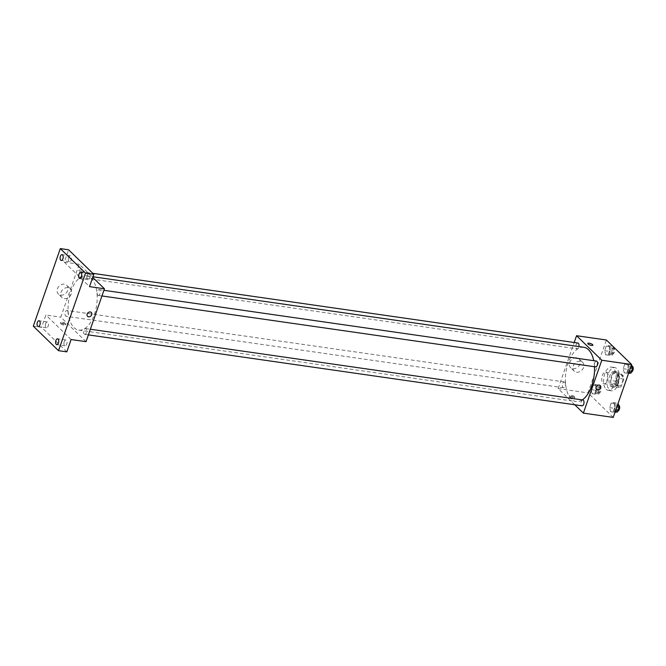 <?xml version="1.0" encoding="UTF-8"?>
<svg xmlns="http://www.w3.org/2000/svg" width="666" height="666" viewBox="0 0 666 666"><rect width="100%" height="100%" fill="white"/><g stroke="black" fill="none" stroke-linecap="round" stroke-linejoin="round"><path stroke-width="0.5" stroke-dasharray="3.33 2.5" d="M602.988 383.283A5.869 3.039 -81.8 0 0 603.995 383.807A5.869 3.039 -81.8 0 0 607.842 378.421A5.869 3.039 -81.8 0 0 605.669 372.177A5.869 3.039 -81.8 0 0 602.022 376.523A5.869 3.039 -81.8 0 0 602.988 383.283M617.915 385.423A5.869 3.039 -81.8 0 0 618.914 385.947A5.869 3.039 -81.8 0 0 622.76 380.569A5.869 3.039 -81.8 0 0 620.587 374.325A5.869 3.039 -81.8 0 0 616.941 378.671A5.869 3.039 -81.8 0 0 617.915 385.423M615.725 381.185L618.314 373.768A7.576 3.921 -81.8 0 1 619.979 372.685L623.518 376.124A7.576 3.921 -81.8 0 1 623.776 379.079L621.195 386.505A7.576 3.921 -81.8 0 1 619.53 387.587L615.992 384.14A7.576 3.921 -81.8 0 1 615.725 381.185L610.755 380.477L613.336 373.052L618.314 373.768M623.776 379.079L618.806 378.363L616.216 385.789L621.195 386.505M619.53 387.587L614.552 386.871L611.013 383.433L615.992 384.14M614.552 386.871A7.576 3.921 -81.8 0 0 616.216 385.789M618.806 378.363A7.576 3.921 -81.8 0 0 618.548 375.416L623.518 376.124M613.336 373.052A7.576 3.921 -81.8 0 1 615.001 371.969L618.548 375.416M610.755 380.477A7.576 3.921 -81.8 0 0 611.013 383.433M618.14 382.692A7.834 4.054 98.2 0 1 613.669 387.171A7.834 4.054 98.2 0 1 610.764 378.846A7.834 4.054 98.2 0 1 615.892 371.67A7.834 4.054 98.2 0 1 618.14 382.692M616.483 382.45A7.834 4.054 -81.8 0 0 614.235 371.428A7.834 4.054 -81.8 0 0 609.373 377.231A7.834 4.054 -81.8 0 0 610.664 386.23A7.834 4.054 -81.8 0 0 612.004 386.929A7.834 4.054 -81.8 0 0 616.483 382.45M615.001 371.969L619.979 372.685M609.44 389.76A11.747 6.077 -81.8 0 0 611.455 390.809A11.747 6.077 -81.8 0 0 619.139 380.045A11.747 6.077 -81.8 0 0 614.793 367.557A11.747 6.077 -81.8 0 0 607.5 376.248A11.747 6.077 -81.8 0 0 609.44 389.76M606.127 389.285A11.747 6.077 -81.8 0 0 608.133 390.334A11.747 6.077 -81.8 0 0 615.825 379.57A11.747 6.077 -81.8 0 0 611.48 367.083A11.747 6.077 -81.8 0 0 604.187 375.774A11.747 6.077 -81.8 0 0 606.127 389.285M627.464 363.686L628.554 367.815L626.964 372.394L624.275 372.852L623.176 368.723L624.775 364.135L627.464 363.686L628.554 367.815L626.964 372.394L624.275 372.852L623.176 368.723L624.775 364.135L627.464 363.686L631.343 364.244M608.899 345.646L609.989 349.775L608.391 354.354L605.702 354.803L604.611 350.674L606.202 346.095L608.899 345.646L609.989 349.775L608.391 354.354L605.702 354.803L604.611 350.674L606.202 346.095L608.899 345.646L612.77 346.195M613.211 417.407L587.986 392.89L606.401 340.001M613.91 402.614L615.001 406.743L613.403 411.322L610.714 411.771L609.623 407.642L611.222 403.063L613.91 402.614L615.001 406.743L613.403 411.322L610.714 411.771L609.623 407.642L611.222 403.063L613.91 402.614L618.098 403.38M595.337 384.565L596.436 388.694L594.838 393.273L592.149 393.723L591.058 389.593L592.648 385.015L595.337 384.565L596.436 388.694L594.838 393.273L592.149 393.723L591.058 389.593L592.648 385.015L595.337 384.565L599.483 385.156L600.582 389.285L598.984 393.872L596.295 394.322L595.204 390.193L596.794 385.614L599.483 385.156M583.866 347.294A27.406 14.186 -81.8 0 0 566.849 367.582A27.406 14.186 -81.8 0 0 571.37 399.101A27.406 14.186 -81.8 0 0 576.065 401.548A27.406 14.186 -81.8 0 0 582.292 399.908M594.48 366.725A27.406 14.186 -81.8 0 0 593.739 360.689M574.775 404.762L558.141 388.603L574.2 342.499M577.88 343.032A2.939 1.523 -81.8 0 0 576.057 345.204A2.939 1.523 -81.8 0 0 576.54 348.576A2.939 1.523 -81.8 0 0 577.039 348.842A2.939 1.523 -81.8 0 0 578.887 346.578M596.445 361.072A2.939 1.523 -81.8 0 0 594.621 363.245A2.939 1.523 -81.8 0 0 595.104 366.625A2.939 1.523 -81.8 0 0 595.612 366.891M582.892 400A2.939 1.523 -81.8 0 0 581.068 402.172A2.939 1.523 -81.8 0 0 581.551 405.544A2.939 1.523 -81.8 0 0 582.051 405.81M564.826 382.209A2.939 1.523 98.2 0 1 565.309 385.589A2.939 1.523 98.2 0 1 563.486 387.762A2.939 1.523 98.2 0 1 562.404 384.64A2.939 1.523 98.2 0 1 564.327 381.951A2.939 1.523 98.2 0 1 564.826 382.209M558.141 388.603L587.986 392.89M572.902 368.723A6.094 4.878 134.2 0 0 579.295 365.376A6.094 4.878 134.2 0 0 579.062 358.857A6.094 4.878 134.2 0 0 571.311 359.831A6.094 4.878 134.2 0 0 570.562 367.599A6.094 4.878 134.2 0 0 572.902 368.723M569.655 396.869A2.689 0.808 19.2 0 0 572.402 398.185A2.689 0.808 19.2 0 0 574.475 398.085A2.689 0.808 19.2 0 0 572.202 396.437A2.689 0.808 19.2 0 0 569.397 396.312A2.689 0.808 19.2 0 0 569.655 396.869M569.963 395.987A2.689 0.808 19.2 0 0 572.71 397.294A2.689 0.808 19.2 0 0 574.783 397.194A2.689 0.808 19.2 0 0 572.51 395.546A2.689 0.808 19.2 0 0 569.705 395.429A2.689 0.808 19.2 0 0 569.963 395.987M592.89 345.204L592.89 345.204A2.689 0.808 -160.8 0 1 590.084 345.08A2.689 0.808 -160.8 0 1 587.812 343.431L587.812 343.431M576.49 372.211A6.094 4.878 134.2 0 0 582.892 368.872A6.094 4.878 134.2 0 0 582.65 362.354A6.094 4.878 134.2 0 0 574.908 363.32A6.094 4.878 134.2 0 0 574.159 371.095A6.094 4.878 134.2 0 0 576.49 372.211M596.503 389.444L596.503 389.444A2.689 2.156 -45.8 0 1 596.836 386.014A2.689 2.156 -45.8 0 1 600.257 385.581L600.257 385.581M74.034 327.647A27.406 14.186 -81.8 0 0 78.73 330.095A27.406 14.186 -81.8 0 0 96.67 304.986A27.406 14.186 -81.8 0 0 86.522 275.841A27.406 14.186 -81.8 0 0 69.505 296.129A27.406 14.186 -81.8 0 0 74.034 327.647M67.491 310.764A2.939 1.523 98.2 0 1 67.974 314.136A2.939 1.523 98.2 0 1 66.15 316.308A2.939 1.523 98.2 0 1 65.06 313.187A2.939 1.523 98.2 0 1 66.983 310.498A2.939 1.523 98.2 0 1 67.491 310.764M97.769 295.171A2.939 1.523 -81.8 0 0 98.268 295.438A2.939 1.523 -81.8 0 0 100.191 292.749A2.939 1.523 -81.8 0 0 99.101 289.627A2.939 1.523 -81.8 0 0 97.278 291.8A2.939 1.523 -81.8 0 0 97.769 295.171M84.216 334.099A2.939 1.523 -81.8 0 0 84.715 334.357A2.939 1.523 -81.8 0 0 86.638 331.668A2.939 1.523 -81.8 0 0 85.548 328.546A2.939 1.523 -81.8 0 0 83.725 330.719A2.939 1.523 -81.8 0 0 84.216 334.099M79.204 277.131A2.939 1.523 -81.8 0 0 79.704 277.389A2.939 1.523 -81.8 0 0 81.627 274.7A2.939 1.523 -81.8 0 0 80.536 271.578A2.939 1.523 -81.8 0 0 78.713 273.751A2.939 1.523 -81.8 0 0 79.204 277.131M86.031 341.666L60.806 317.149L79.221 264.269L92.741 277.406M33.3 326.157L41.592 327.347L45.887 315.01L60.806 317.149M79.221 264.269L64.302 262.121L68.598 249.783M60.639 295.121A6.094 4.878 134.2 0 0 67.041 291.783A6.094 4.878 134.2 0 0 66.8 285.264A6.094 4.878 134.2 0 0 59.058 286.23A6.094 4.878 134.2 0 0 58.308 294.006A6.094 4.878 134.2 0 0 60.639 295.121M64.302 262.121L89.527 286.646M83.691 271.528A2.689 0.808 -160.8 0 1 83.949 272.086A2.689 0.808 -160.8 0 1 81.144 271.961A2.689 0.808 -160.8 0 1 78.863 270.313A2.689 0.808 -160.8 0 1 80.944 270.213A2.689 0.808 -160.8 0 1 83.691 271.528M71.112 339.527L45.887 315.01M60.714 323.751A2.689 0.808 19.2 0 0 63.453 325.066A2.689 0.808 19.2 0 0 65.534 324.966A2.689 0.808 19.2 0 0 63.262 323.318A2.689 0.808 19.2 0 0 60.448 323.193A2.689 0.808 19.2 0 0 60.714 323.751M61.022 322.868A2.689 0.808 19.2 0 0 63.761 324.175A2.689 0.808 19.2 0 0 65.842 324.076A2.689 0.808 19.2 0 0 63.57 322.427A2.689 0.808 19.2 0 0 60.756 322.311A2.689 0.808 19.2 0 0 61.022 322.868M83.683 271.528A2.689 0.808 -160.8 0 1 83.949 272.086A2.689 0.808 -160.8 0 1 81.144 271.961A2.689 0.808 -160.8 0 1 78.863 270.313A2.689 0.808 -160.8 0 1 80.944 270.213A2.689 0.808 -160.8 0 1 83.683 271.528M64.236 298.618A6.094 4.878 134.2 0 0 70.629 295.271A6.094 4.878 134.2 0 0 70.396 288.761A6.094 4.878 134.2 0 0 62.646 289.727A6.094 4.878 134.2 0 0 61.896 297.502A6.094 4.878 134.2 0 0 64.236 298.618M87.562 316.325L87.562 316.325A2.689 2.156 -45.8 0 1 87.895 312.895A2.689 2.156 -45.8 0 1 91.317 312.462L91.317 312.462M87.238 275.566A2.939 1.523 -81.8 0 0 88.079 279.703A2.939 1.523 -81.8 0 0 90.002 277.014A2.939 1.523 -81.8 0 0 88.919 273.892A2.939 1.523 -81.8 0 0 87.238 275.566M68.673 257.526A2.939 1.523 -81.8 0 0 69.514 261.655A2.939 1.523 -81.8 0 0 71.437 258.966A2.939 1.523 -81.8 0 0 70.355 255.844A2.939 1.523 -81.8 0 0 68.673 257.526M64.219 341.675A2.939 1.523 -81.8 0 0 65.06 345.804A2.939 1.523 -81.8 0 0 66.983 343.115A2.939 1.523 -81.8 0 0 65.901 339.993A2.939 1.523 -81.8 0 0 64.219 341.675M45.654 323.626A2.939 1.523 -81.8 0 0 46.495 327.755A2.939 1.523 -81.8 0 0 48.418 325.066A2.939 1.523 -81.8 0 0 47.328 321.944A2.939 1.523 -81.8 0 0 45.654 323.626M66.816 351.864L41.592 327.347M596.969 392.382A2.939 1.523 -81.8 0 0 597.469 392.649A2.939 1.523 -81.8 0 0 599.392 389.96A2.939 1.523 -81.8 0 0 598.309 386.829A2.939 1.523 -81.8 0 0 596.486 389.002A2.939 1.523 -81.8 0 0 596.969 392.382M596.436 388.694L600.582 389.285M594.838 393.273L598.984 393.872M592.149 393.723L596.295 394.322M591.058 389.593L595.204 390.193M592.648 385.015L596.794 385.614M598.626 392.624A2.939 1.523 -81.8 0 0 599.134 392.882A2.939 1.523 -81.8 0 0 601.057 390.193A2.939 1.523 -81.8 0 0 599.966 387.071A2.939 1.523 -81.8 0 0 598.143 389.244A2.939 1.523 -81.8 0 0 598.626 392.624M613.12 346.536L614.135 350.366L612.537 354.945L609.848 355.394L608.757 351.265L610.347 346.686L613.036 346.237M610.522 353.463A2.939 1.523 -81.8 0 0 611.03 353.721A2.939 1.523 -81.8 0 0 612.953 351.032A2.939 1.523 -81.8 0 0 611.863 347.91A2.939 1.523 -81.8 0 0 610.039 350.083A2.939 1.523 -81.8 0 0 610.522 353.463M609.989 349.775L614.135 350.366M608.391 354.354L612.537 354.945M605.702 354.803L609.848 355.394M604.611 350.674L608.757 351.265M606.202 346.095L610.347 346.686M612.179 353.696A2.939 1.523 -81.8 0 0 612.687 353.962A2.939 1.523 -81.8 0 0 614.61 351.273A2.939 1.523 -81.8 0 0 613.519 348.151A2.939 1.523 -81.8 0 0 611.696 350.324A2.939 1.523 -81.8 0 0 612.179 353.696M614.976 412.346L613.769 408.233L615.359 403.654L618.048 403.205M615.534 410.431A2.939 1.523 -81.8 0 0 616.042 410.689A2.939 1.523 -81.8 0 0 617.965 408A2.939 1.523 -81.8 0 0 616.874 404.878A2.939 1.523 -81.8 0 0 615.051 407.051A2.939 1.523 -81.8 0 0 615.534 410.431M615.001 406.743L616.833 407.001M613.403 411.322L615.242 411.58M610.714 411.771L614.86 412.362M609.623 407.642L613.769 408.233M611.222 403.063L615.359 403.654M616.874 404.878L618.531 405.119A2.939 1.523 -81.8 0 0 618.531 405.119A2.939 1.523 -81.8 0 0 616.708 407.292A2.939 1.523 -81.8 0 0 617.191 410.672A2.939 1.523 -81.8 0 0 617.698 410.93A2.939 1.523 -81.8 0 0 617.89 410.939M628.529 373.426L627.322 369.314L628.912 364.735L631.609 364.285M629.087 371.511A2.939 1.523 -81.8 0 0 629.595 371.77A2.939 1.523 -81.8 0 0 631.518 369.081A2.939 1.523 -81.8 0 0 630.427 365.959A2.939 1.523 -81.8 0 0 628.604 368.132A2.939 1.523 -81.8 0 0 629.087 371.511M628.554 367.815L630.386 368.082M626.964 372.394L628.796 372.66M624.275 372.852L628.413 373.443M623.176 368.723L627.322 369.314M624.775 364.135L628.912 364.735M632.117 366.2A2.939 1.523 -81.8 0 0 632.084 366.192A2.939 1.523 -81.8 0 0 630.261 368.373A2.939 1.523 -81.8 0 0 630.744 371.745A2.939 1.523 -81.8 0 0 631.251 372.011A2.939 1.523 -81.8 0 0 631.443 372.011M620.587 374.325L605.669 372.177M618.914 385.947L603.995 383.807M612.004 386.929L613.669 387.171M614.235 371.428L615.892 371.67M608.133 390.334L611.455 390.809M611.48 367.083L614.793 367.557M569.705 395.429L569.397 396.312M574.783 397.194L574.475 398.085M582.65 362.354L579.062 358.857M574.159 371.095L570.562 367.599M78.73 330.095L576.065 401.548M86.522 275.841L92.965 276.765M564.327 381.951L66.983 310.498M563.486 387.762L66.15 316.308M98.268 295.438L101.948 295.962M99.101 289.627L103.913 290.318M84.715 334.357L88.395 334.89M85.548 328.546L90.36 329.237M79.704 277.389L577.039 348.842M80.536 271.578L92.84 273.343M60.756 322.311L60.448 323.193M65.842 324.076L65.534 324.966M70.396 288.761L66.8 285.264M61.896 297.502L58.308 294.006M88.919 273.892L80.628 272.702M88.079 279.703L79.795 278.513M65.901 339.993L57.609 338.803M65.06 345.804L56.777 344.613M47.328 321.944L39.044 320.754M46.495 327.755L38.203 326.565M70.355 255.844L62.063 254.653M69.514 261.655L61.23 260.464M597.469 392.649L599.134 392.882M598.309 386.829L599.966 387.071M611.03 353.721L612.687 353.962M611.863 347.91L613.519 348.151M616.042 410.689L617.698 410.93M629.595 371.77L631.251 372.011M630.427 365.959L632.084 366.192"/><path stroke-width="1" d="M574.2 342.499L576.565 335.714L606.401 340.001L631.626 364.527L613.211 417.407L583.374 413.12L574.775 404.762M576.565 335.714L601.789 360.239L631.626 364.527M601.789 360.239L583.374 413.12M600.257 385.581A2.689 2.156 -45.8 0 1 600.357 388.461A2.689 2.156 -45.8 0 1 597.535 389.935A2.689 2.156 -45.8 0 1 596.503 389.444A2.689 2.156 -45.8 0 1 596.836 386.014A2.689 2.156 -45.8 0 1 600.257 385.581A2.689 2.156 -45.8 0 1 600.366 388.461A2.689 2.156 -45.8 0 1 597.535 389.935A2.689 2.156 -45.8 0 1 596.503 389.444M582.292 399.908A27.406 14.186 -81.8 0 0 594.48 366.725M593.739 360.689A27.406 14.186 -81.8 0 0 583.866 347.294L92.965 276.765M578.887 346.578A2.939 1.523 -81.8 0 0 577.88 343.032L92.84 273.343M101.948 295.962L595.612 366.891A2.939 1.523 -81.8 0 0 597.527 364.194A2.939 1.523 -81.8 0 0 596.445 361.072L103.913 290.318M88.395 334.89L582.051 405.81A2.939 1.523 -81.8 0 0 583.974 403.121A2.939 1.523 -81.8 0 0 582.892 400L90.36 329.237M587.812 343.431A2.689 0.808 -160.8 0 1 589.885 343.331A2.689 0.808 -160.8 0 1 592.632 344.647A2.689 0.808 -160.8 0 1 592.89 345.204A2.689 0.808 -160.8 0 1 590.084 345.08A2.689 0.808 -160.8 0 1 587.812 343.431A2.689 0.808 -160.8 0 1 589.885 343.331A2.689 0.808 -160.8 0 1 592.632 344.647A2.689 0.808 -160.8 0 1 592.89 345.204M104.445 288.786L86.031 341.666L71.112 339.527L66.816 351.864L58.525 350.674L33.3 326.157L60.306 248.593L68.598 249.783L93.823 274.3L89.527 286.646L104.445 288.786L92.741 277.406M60.306 248.593L85.539 273.11L93.823 274.3M85.539 273.11L58.525 350.674M91.317 312.462A2.689 2.156 -45.8 0 1 91.417 315.343A2.689 2.156 -45.8 0 1 88.595 316.816A2.689 2.156 -45.8 0 1 87.562 316.325A2.689 2.156 -45.8 0 1 87.895 312.895A2.689 2.156 -45.8 0 1 91.317 312.462A2.689 2.156 -45.8 0 1 91.417 315.343A2.689 2.156 -45.8 0 1 88.595 316.816A2.689 2.156 -45.8 0 1 87.562 316.325M62.904 258.783A2.939 1.523 98.2 0 1 61.23 260.464A2.939 1.523 98.2 0 1 60.381 256.335A2.939 1.523 98.2 0 1 62.063 254.653A2.939 1.523 98.2 0 1 62.904 258.783M39.885 324.891A2.939 1.523 98.2 0 1 38.203 326.565A2.939 1.523 98.2 0 1 37.363 322.436A2.939 1.523 98.2 0 1 39.044 320.754A2.939 1.523 98.2 0 1 39.885 324.891M58.45 342.932A2.939 1.523 98.2 0 1 56.777 344.613A2.939 1.523 98.2 0 1 55.927 340.484A2.939 1.523 98.2 0 1 57.609 338.803A2.939 1.523 98.2 0 1 58.45 342.932M81.468 276.831A2.939 1.523 98.2 0 1 79.795 278.513A2.939 1.523 98.2 0 1 78.946 274.375A2.939 1.523 98.2 0 1 80.628 272.702A2.939 1.523 98.2 0 1 81.468 276.831M618.098 403.38L619.147 407.334L617.548 411.913L614.976 412.346M616.833 407.001L619.147 407.334M615.242 411.58L617.548 411.913M617.89 410.939A2.939 1.523 -81.8 0 0 619.638 408.083A2.939 1.523 -81.8 0 0 618.556 405.119M631.343 364.244L632.7 368.415L631.102 372.993L628.529 373.426M630.386 368.082L632.7 368.415M628.796 372.66L631.102 372.993M631.443 372.011A2.939 1.523 -81.8 0 0 633.191 369.155A2.939 1.523 -81.8 0 0 632.117 366.2"/></g></svg>
